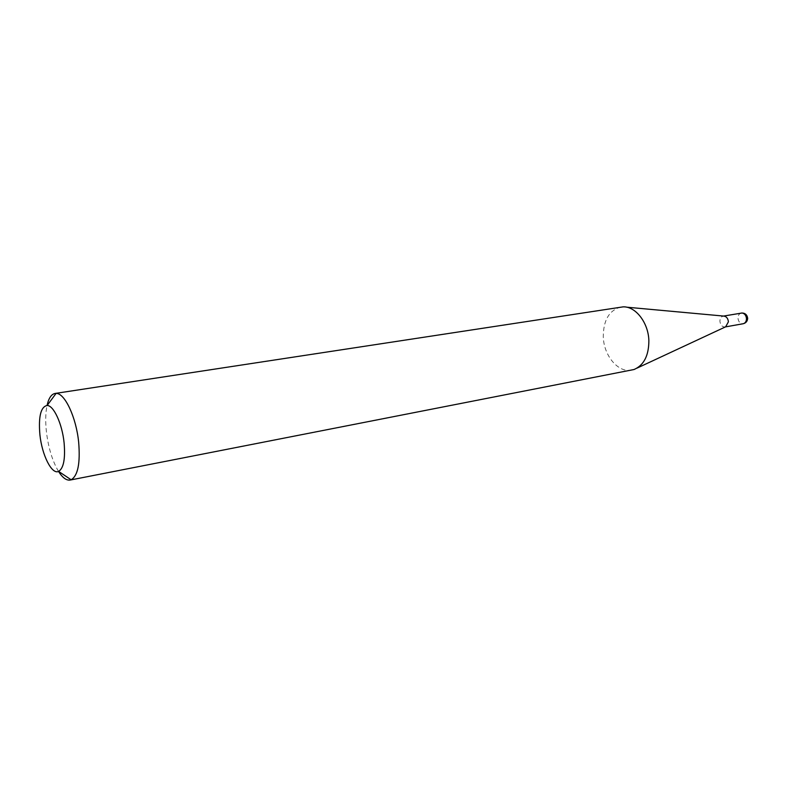 <?xml version="1.0" encoding="UTF-8"?>
<svg xmlns="http://www.w3.org/2000/svg" width="787" height="787" viewBox="0 0 787 787"><rect width="100%" height="100%" fill="white"/><g stroke="black" fill="none" stroke-linecap="round" stroke-linejoin="round"><path stroke-width="0.59" stroke-dasharray="3.94 2.95" d="M725.634 326.821L725.122 326.959C722.151 326.969 720.42 325.07 719.918 321.263C719.987 318.42 721.089 316.708 723.233 316.118L723.765 316.079M631.882 370.097C618.356 373.205 603.767 355.813 603.285 336.787C603.363 320.132 609.236 310.216 620.904 307.038M58.523 471.443C52.424 461.123 48.381 447.862 46.394 431.66C45.312 421.478 45.528 412.752 47.043 405.482M741.315 313.049C739.17 313.62 738.058 315.321 737.98 318.135C738.334 321.401 739.8 323.29 742.377 323.782L743.174 323.742M637.106 368.08L634.037 369.516M626.501 307.166L623.127 306.861"/><path stroke-width="1.18" d="M626.501 307.166L723.765 316.079C726.46 316.443 728.005 318.351 728.408 321.824L725.634 326.821L637.106 368.08M47.043 405.482C48.676 398.202 51.362 394.189 55.08 393.451L623.127 306.861C635.64 306.241 648.449 322.768 648.872 340.692C648.803 355.655 643.855 365.266 634.037 369.516L70.161 480.05C66.413 480.611 62.527 477.739 58.523 471.443M39.891 434.631C41.947 455.093 51.804 474.866 58.612 471.403C63.619 468.285 65.449 458.762 64.101 442.825C62.212 423.849 53.664 405.325 47.131 405.482C40.796 406.79 38.376 416.51 39.891 434.631M55.08 393.451L56.084 393.402C64.77 392.959 76.221 417.248 78.67 442.304C80.382 463.307 77.874 475.791 71.125 479.765L70.161 480.05M725.476 326.89L743.174 323.742C745.309 323.152 746.41 321.46 746.489 318.656C746.135 315.361 744.659 313.482 742.062 313L723.587 316.059M743.174 323.742C745.968 323.024 747.463 321.224 747.65 318.342M58.612 471.403L71.125 479.765M47.131 405.482L56.084 393.402M747.64 318.066C747.001 314.534 744.896 312.862 741.315 313.049"/></g></svg>
